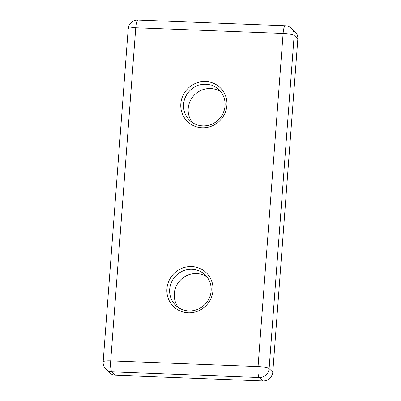 <?xml version="1.0" encoding="UTF-8"?>
<svg xmlns="http://www.w3.org/2000/svg" width="401" height="401" viewBox="0 0 401 401"><rect width="100%" height="100%" fill="white"/><g stroke="black" fill="none" stroke-linecap="round" stroke-linejoin="round"><path stroke-width="0.6" d="M192.36 122.511A21.188 20.421 133 0 1 188.209 108.536A21.188 20.421 133 0 1 200.064 90.832A21.188 20.421 133 0 1 220.896 91.869M183.603 104.245A21.188 20.421 133 0 1 196.936 85.859A21.188 20.421 133 0 1 218.766 89.538A21.188 20.421 133 0 1 219.267 118.962A21.188 20.421 133 0 1 189.884 120.556A21.188 20.421 133 0 1 183.603 104.245M180.841 103.729A23.544 22.687 133 0 1 216.881 85.032A23.544 22.687 133 0 1 213.868 125.097A23.544 22.687 133 0 1 180.841 103.729M212.971 290.57A23.544 22.687 -47 0 0 179.944 269.201A23.544 22.687 -47 0 0 176.931 309.266A23.544 22.687 -47 0 0 212.971 290.57M211.132 290.91A21.188 20.421 -47 0 0 204.851 274.6A21.188 20.421 -47 0 0 175.468 276.194A21.188 20.421 -47 0 0 175.969 305.612A21.188 20.421 -47 0 0 197.798 309.291A21.188 20.421 -47 0 0 211.132 290.91M137.964 20.05A9.418 1.935 92.2 0 0 135.759 27.744L110.711 360.855L258.059 366.554L283.106 33.443A9.418 1.935 -87.8 0 1 285.312 25.744L137.964 20.05A9.418 9.418 0 0 0 128.205 28.757L103.162 361.862A9.418 1.609 4.3 0 1 110.711 360.855A9.418 1.935 -87.8 0 0 111.854 371.822A9.418 9.073 133 0 1 106.135 369.461L109.819 372.89A9.418 9.073 -47 0 0 115.538 375.256L262.886 380.95A9.418 9.073 -47 0 0 272.795 372.053L297.838 38.942A9.418 9.073 -47 0 0 295.046 31.694L291.367 28.265A9.418 9.073 133 0 1 294.154 35.514L297.838 38.942M206.981 276.931A21.188 20.421 -47 0 0 180.074 280.479A21.188 20.421 -47 0 0 178.445 307.572M272.795 372.053L269.111 368.624A9.418 9.073 133 0 1 259.206 377.521A9.418 1.935 92.2 0 1 258.059 366.554A9.418 1.609 4.3 0 1 269.111 368.624L294.154 35.514A9.418 1.609 4.3 0 0 283.106 33.443L135.759 27.744A9.418 1.609 4.3 0 0 128.205 28.757M115.538 375.256L111.854 371.822L259.206 377.521L262.886 380.95M291.367 28.265A9.418 9.418 0 0 0 285.312 25.744M103.162 361.862A9.418 9.418 0 0 0 106.135 369.461"/></g></svg>
